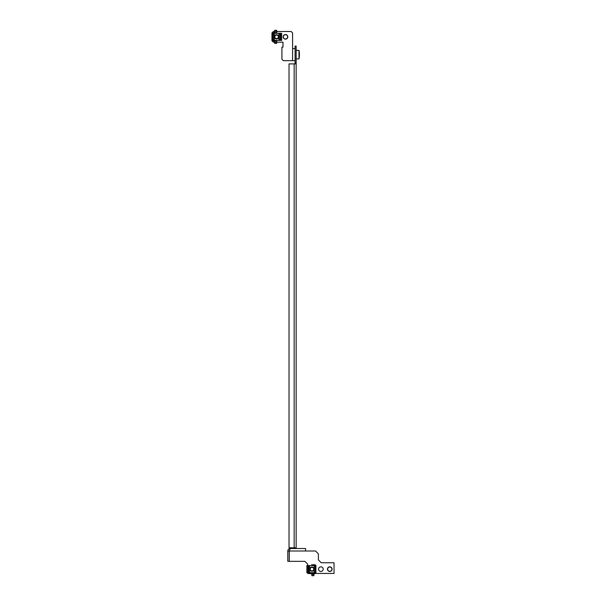 <?xml version="1.0" encoding="UTF-8"?>
<svg xmlns="http://www.w3.org/2000/svg" width="606" height="606" viewBox="0 0 606 606"><rect width="100%" height="100%" fill="white"/><g stroke="black" fill="none" stroke-linecap="round" stroke-linejoin="round"><path stroke-width="0.91" d="M295.084 547.809L295.084 548.521L290.282 548.521C288.782 548.642 287.948 549.475 287.789 551.005L289.214 551.005L289.214 561.33L287.789 561.33L287.789 551.005M292.592 60.683L292.592 32.929L291.168 31.504L273.374 31.504L271.958 32.929L271.958 40.761L273.374 42.178L282.987 42.178L282.987 47.162L281.919 47.162L281.919 59.259L283.343 60.683L295.084 60.683L295.084 63.888M296.152 63.888L296.152 547.809L289.032 547.809L289.032 63.888L296.152 63.888L296.152 46.094L295.084 46.094L295.084 48.586L292.592 48.586M296.152 547.809L296.152 548.521L305.583 548.521L290.282 548.521L289.214 551.005M295.084 63.175L296.152 63.175M285.479 39.155A2.31 2.31 0 0 1 283.161 36.845A2.31 2.31 0 0 1 285.479 34.534A2.31 2.31 0 0 1 287.789 36.845A2.31 2.31 0 0 1 285.479 39.155M295.084 60.683L295.084 48.586M329.778 571.466A2.31 2.31 0 0 0 332.088 569.155A2.31 2.31 0 0 0 329.778 566.845A2.31 2.31 0 0 0 327.46 569.155A2.31 2.31 0 0 0 329.778 571.466M320.877 571.466A2.31 2.31 0 0 0 323.195 569.155A2.31 2.31 0 0 0 320.877 566.845A2.31 2.31 0 0 0 318.567 569.155A2.31 2.31 0 0 0 320.877 571.466M318.392 559.906L321.233 562.754L318.392 559.906L318.392 553.854L315.544 551.005L289.282 551.005L289.282 561.33L304.871 561.33L307.712 564.171L304.871 561.33M305.583 548.521L305.583 551.005M307.712 564.171L307.712 565.595M307.712 572.715L307.712 573.428L311.855 573.428M307.871 572.715L307.871 565.595L306.878 565.595L306.878 572.715L315.915 572.715A0.712 0.712 0 0 1 315.203 573.428L334.042 573.428L334.042 562.754L321.233 562.754M282.987 42.178L282.987 47.162M316.052 573.428L313.923 573.814M311.855 573.814L307.916 573.428M313.923 573.693L315.764 573.428M308.204 573.428L311.855 573.693M299.417 54.82L299.417 54.82A21.558 8.598 180 0 1 299.417 54.82A21.558 19.771 -0 0 1 299.409 55.101A21.558 19.771 180 0 0 299.417 55.101A21.558 8.598 180 0 1 299.417 55.123L299.409 55.101A21.558 11.62 180 0 1 299.288 56.237A21.43 18.051 180 0 0 299.288 55.941A21.43 18.051 180 0 0 299.288 55.638A21.558 11.62 0 0 0 299.417 54.525A21.558 18.157 180 0 0 299.288 52.79A21.43 11.552 0 0 0 299.288 52.404A21.558 18.157 -0 0 1 299.417 53.972A21.558 18.157 -0 0 1 299.417 54.146A21.558 19.771 -0 0 1 299.417 54.169L299.409 54.146A21.558 19.771 180 0 1 299.417 54.449A21.558 8.598 0 0 0 299.417 54.449M299.288 56.994A21.558 19.771 180 0 0 299.402 55.525M299.288 52.275A21.558 19.771 -0 0 1 299.402 53.745M296.152 50.366L299 50.366L299 58.903A21.566 21.566 0 0 0 299.417 55.297A21.558 18.157 180 0 0 299.417 55.123L299.372 55.123M299.417 54.638A21.558 11.62 180 0 1 299.417 54.745A21.558 18.157 -0 0 1 299.409 55.123M310.416 568.322A1.78 1.78 0 0 0 311.151 570.731A1.78 1.78 0 0 0 313.552 569.988A1.78 1.78 0 0 0 312.817 567.587A1.78 1.78 0 0 0 310.416 568.322M313.87 570.155A2.136 2.136 0 0 1 310.984 571.041A2.136 2.136 0 0 1 310.098 568.155A2.136 2.136 0 0 1 312.984 567.269A2.136 2.136 0 0 1 313.87 570.155M314.347 572.715A4.272 4.272 0 0 1 313.923 572.965M276.116 35.125A1.78 1.78 0 0 0 274.866 37.307A1.78 1.78 0 0 0 277.048 38.564A1.78 1.78 0 0 0 278.298 36.375A1.78 1.78 0 0 0 276.116 35.125M277.139 38.905A2.136 2.136 0 0 1 274.518 37.405A2.136 2.136 0 0 1 276.018 34.784A2.136 2.136 0 0 1 278.639 36.284A2.136 2.136 0 0 1 277.139 38.905M287.274 37.989A2.136 2.136 0 0 1 284.328 38.648A2.136 2.136 0 0 1 283.676 35.701A2.136 2.136 0 0 1 286.623 35.042A2.136 2.136 0 0 1 287.274 37.989M331.823 569.761A2.136 2.136 0 0 1 329.172 571.2A2.136 2.136 0 0 1 327.725 568.549A2.136 2.136 0 0 1 330.384 567.11A2.136 2.136 0 0 1 331.823 569.761M274.359 40.405L278.911 40.405L278.911 33.285L274.359 33.285L274.359 40.405L272.655 40.405A0.712 0.712 0 0 0 273.367 41.117L275.495 40.761L273.011 40.405M276.707 40.405L276.707 41.609M274.647 41.609L274.647 41.117M274.647 32.08L274.647 32.572M276.707 33.285L276.707 32.08M280.692 33.285L280.692 40.405L281.692 40.405L281.692 33.285L278.911 33.285M274.359 33.285L272.655 33.285L272.655 40.405M280.692 40.405L278.911 40.405M280.623 33.285L280.623 40.405M272.655 33.285A0.712 0.712 0 0 1 273.367 32.572L275.495 32.929L273.011 33.285M274.647 31.504L274.647 30.3L276.707 30.3L276.707 31.504M274.647 30.421L276.707 30.421M274.647 42.178L274.647 43.39L276.707 43.39L276.707 42.178M274.647 43.268L276.707 43.268M314.203 572.715L314.203 565.595L309.651 565.595L309.651 572.715M311.855 565.595L311.855 564.391M313.923 564.391L313.923 564.883M311.855 572.715L311.855 574.374L313.923 574.374L313.923 573.428M314.203 565.595L315.915 565.595A0.712 0.712 0 0 0 315.203 564.883L313.067 565.239L315.559 565.595M307.871 565.595L309.651 565.595M307.939 572.715L307.939 565.595L307.939 572.715M315.915 572.715L315.915 565.595M315.203 573.428L313.067 573.071L315.559 572.715M313.923 574.374L313.923 575.7L311.855 575.7L311.855 574.374M313.923 575.579L311.855 575.579M294.16 63.888L294.16 547.809M275.495 41.072L276.707 41.072M276.707 32.618L275.495 32.618M279.911 33.285L279.911 40.405M273.367 33.285L273.367 40.405M313.067 564.928L311.855 564.928M313.923 573.92L311.855 573.92M311.855 573.382L313.067 573.382M308.651 572.715L308.651 565.595M315.203 572.715L315.203 565.595M299.417 53.972A21.566 21.566 0 0 0 299 50.366M296.152 58.903L299 58.903M281.692 33.285L281.692 40.405M306.878 572.715L306.878 565.595"/></g></svg>
